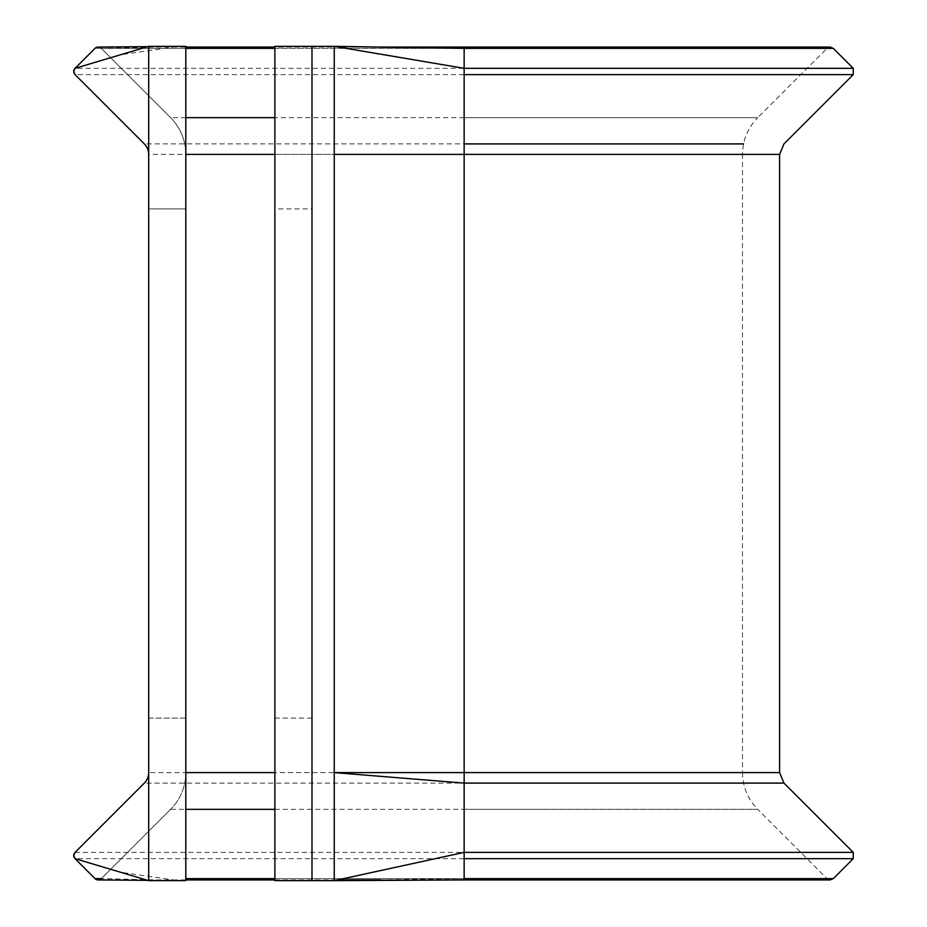 <?xml version="1.0" encoding="UTF-8"?>
<svg xmlns="http://www.w3.org/2000/svg" width="927" height="927" viewBox="0 0 927 927"><rect width="100%" height="100%" fill="white"/><g stroke="black" fill="none" stroke-linecap="round" stroke-linejoin="round"><path stroke-width="0.7" stroke-dasharray="4.63 3.48" d="M779.607 772.597L148.691 772.597L148.691 880.65L185.806 880.65L185.806 154.403A51.958 51.958 0 0 0 170.591 117.659L101.31 48.378A4.45 4.45 0 0 0 95.006 48.378L75.064 68.32L853.246 68.32M464.149 879.932L464.149 47.068L830.152 47.068L827 48.378L274.879 48.378M464.149 809.341L757.718 809.341L827 878.622L274.879 878.622M185.806 154.403A51.958 51.958 0 0 0 170.591 117.659A51.958 51.958 0 0 1 185.806 154.403L185.806 46.35L148.691 46.35L148.691 772.597A14.844 14.844 0 0 1 144.345 783.095L75.064 852.376L853.246 852.376M185.806 718.101L148.691 718.101L148.691 208.899L148.691 718.101L185.806 718.101L185.806 208.899L185.806 718.101M274.879 208.899L274.879 718.101L274.879 208.899L311.993 208.899L311.993 718.101L311.993 208.899M274.879 718.101L311.993 718.101M334.253 880.65L274.879 880.65L274.879 46.35L334.253 46.35L334.253 772.597L464.149 772.597L334.253 772.597L334.253 880.65L464.149 878.622L827 878.622L830.152 879.932L380.591 879.932M311.993 880.65L311.993 46.35M185.806 208.899L148.691 208.899L185.806 208.899M853.246 858.68L75.064 858.68L95.006 878.622A4.45 4.45 0 0 0 101.31 878.622L170.591 809.341A51.958 51.958 0 0 0 185.806 772.597A51.958 51.958 0 0 1 170.591 809.341A51.958 51.958 0 0 0 185.806 772.597M95.006 878.622A4.45 4.45 0 0 0 101.31 878.622L170.591 809.341L185.806 809.341M853.246 74.624L75.064 74.624L144.345 143.905A14.844 14.844 0 0 1 148.691 154.403L779.607 154.403M185.806 117.659L170.591 117.659L101.31 48.378A4.45 4.45 0 0 0 95.006 48.378L833.292 48.378M73.998 72.909A4.45 4.45 0 0 0 74.403 73.789A4.45 4.45 0 0 1 73.998 72.909M74.508 68.992A4.45 4.45 0 0 0 74.056 69.873A4.45 4.45 0 0 1 74.508 68.992M185.806 46.35L101.31 48.378A4.45 4.45 0 0 0 98.158 47.068L185.806 47.068M185.806 879.932L98.158 879.932A4.45 4.45 0 0 0 101.31 878.622L185.806 880.65M783.964 783.095L144.345 783.095A14.844 14.844 0 0 0 148.691 772.597M464.149 772.597L742.504 772.597L742.504 154.403L334.253 154.403M274.879 809.341L757.718 809.341C747.788 799.109 742.712 786.861 742.504 772.597L274.879 772.597M464.149 117.659L757.718 117.659C747.788 127.891 742.712 140.139 742.504 154.403L274.879 154.403M833.292 878.622L185.806 878.622M743.57 143.905L144.345 143.905A14.844 14.844 0 0 1 148.691 154.403M464.149 48.378L827 48.378L757.718 117.659L274.879 117.659M185.806 48.378L101.31 48.378M274.879 879.932L337.579 879.932M380.591 47.068L274.879 47.068M147.694 46.651L178.088 46.385L120.545 54.751M147.694 880.349L178.088 880.615L120.545 872.249M415.702 47.625L413.662 47.59"/><path stroke-width="1.39" d="M412.874 47.59L464.149 47.068L464.149 48.378L833.292 48.378L853.246 68.32L464.149 68.32L464.149 154.403L779.607 154.403L779.607 772.597L783.964 783.095L853.246 852.376L464.149 852.376L464.149 857.371M147.694 46.651L98.123 47.068A4.45 4.45 0 0 0 95.006 48.378L75.064 68.32L73.754 71.472L75.064 74.624L144.345 143.905A14.844 14.844 0 0 1 148.691 154.403M148.691 772.597A14.844 14.844 0 0 1 144.345 783.095L75.064 852.376L73.754 855.528L75.064 858.68L95.006 878.622A4.45 4.45 0 0 0 98.123 879.932L147.694 880.349M75.064 858.68A4.45 4.45 0 0 1 75.064 852.376A4.45 4.45 0 0 0 75.064 858.68L148.691 880.65L185.806 880.65L185.806 46.35L148.691 46.35L75.064 68.32A4.45 4.45 0 0 0 74.508 68.992A4.45 4.45 0 0 1 75.064 68.32M148.691 880.65L148.691 46.35M783.964 783.095L464.149 783.095L464.149 772.597L334.253 772.597L464.149 783.095L464.149 852.376L334.253 880.65L311.993 880.65L311.993 46.35L274.879 46.35L274.879 880.65L311.993 880.65M311.993 46.35L334.253 46.35L334.253 154.403L464.149 154.403L464.149 772.597L779.607 772.597M464.149 857.568L464.149 879.932L334.253 880.65L334.253 154.403M464.149 48.378L464.149 68.32L334.253 46.35L464.149 48.378M73.754 71.472A4.45 4.45 0 0 0 73.998 72.909A4.45 4.45 0 0 1 74.056 69.873A4.45 4.45 0 0 0 73.754 71.472M74.403 73.789A4.45 4.45 0 0 0 75.064 74.624A4.45 4.45 0 0 1 74.403 73.789M274.879 772.597L185.806 772.597M274.879 154.403L185.806 154.403M464.149 858.68L853.246 858.68L853.246 852.376M464.149 878.622L833.292 878.622L853.246 858.68M101.31 878.622L95.006 878.622M274.879 878.622L185.806 878.622M274.879 809.341L185.806 809.341M464.149 143.905L743.57 143.905M464.149 74.624L853.246 74.624L853.246 68.32M274.879 117.659L185.806 117.659M274.879 48.378L185.806 48.378M464.149 879.932L830.152 879.932L833.292 878.622M185.806 879.932L274.879 879.932M337.579 879.932L380.591 879.932M779.607 154.403L783.964 143.905L853.246 74.624M380.591 47.068L830.152 47.068L833.292 48.378M274.879 47.068L185.806 47.068M415.702 47.625L415.099 47.613"/></g></svg>
